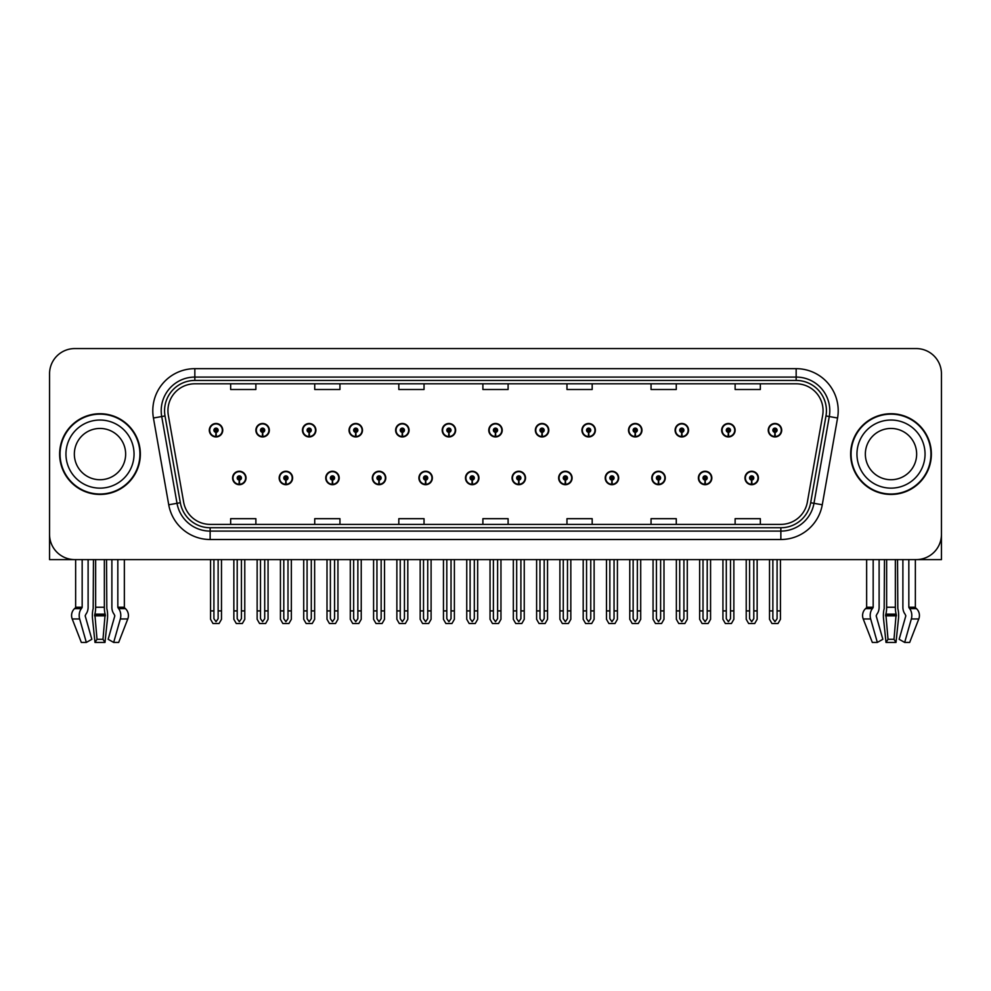 <?xml version="1.0" encoding="UTF-8"?>
<svg xmlns="http://www.w3.org/2000/svg" width="991" height="991" viewBox="0 0 991 991"><rect width="100%" height="100%" fill="white"/><g stroke="black" fill="none" stroke-linecap="round" stroke-linejoin="round"><path stroke-width="1.49" d="M605.216 477.972A6.726 6.726 0 0 0 611.942 484.698A6.726 6.726 0 0 0 618.669 477.972A6.726 6.726 0 0 0 611.942 471.245A6.726 6.726 0 0 0 605.216 477.972M512.062 477.972A6.726 6.726 0 0 0 518.788 484.698A6.726 6.726 0 0 0 525.515 477.972A6.726 6.726 0 0 0 518.788 471.245A6.726 6.726 0 0 0 512.062 477.972M651.805 477.972A6.726 6.726 0 0 0 658.532 484.698A6.726 6.726 0 0 0 665.258 477.972A6.726 6.726 0 0 0 658.532 471.245A6.726 6.726 0 0 0 651.805 477.972M698.382 477.972A6.726 6.726 0 0 0 705.109 484.698A6.726 6.726 0 0 0 711.835 477.972A6.726 6.726 0 0 0 705.109 471.245A6.726 6.726 0 0 0 698.382 477.972M465.485 477.972A6.726 6.726 0 0 0 472.212 484.698A6.726 6.726 0 0 0 478.938 477.972A6.726 6.726 0 0 0 472.212 471.245A6.726 6.726 0 0 0 465.485 477.972M418.908 477.972A6.726 6.726 0 0 0 425.635 484.698A6.726 6.726 0 0 0 432.361 477.972A6.726 6.726 0 0 0 425.635 471.245A6.726 6.726 0 0 0 418.908 477.972M372.331 477.972A6.726 6.726 0 0 0 379.058 484.698A6.726 6.726 0 0 0 385.784 477.972A6.726 6.726 0 0 0 379.058 471.245A6.726 6.726 0 0 0 372.331 477.972M325.742 477.972A6.726 6.726 0 0 0 332.468 484.698A6.726 6.726 0 0 0 339.195 477.972A6.726 6.726 0 0 0 332.468 471.245A6.726 6.726 0 0 0 325.742 477.972M279.165 477.972A6.726 6.726 0 0 0 285.891 484.698A6.726 6.726 0 0 0 292.618 477.972A6.726 6.726 0 0 0 285.891 471.245A6.726 6.726 0 0 0 279.165 477.972M232.588 477.972A6.726 6.726 0 0 0 239.314 484.698A6.726 6.726 0 0 0 246.041 477.972A6.726 6.726 0 0 0 239.314 471.245A6.726 6.726 0 0 0 232.588 477.972M558.639 477.972A6.726 6.726 0 0 0 565.365 484.698A6.726 6.726 0 0 0 572.092 477.972A6.726 6.726 0 0 0 565.365 471.245A6.726 6.726 0 0 0 558.639 477.972M581.928 430.218A6.726 6.726 0 0 0 588.654 436.944A6.726 6.726 0 0 0 595.38 430.218A6.726 6.726 0 0 0 588.654 423.491A6.726 6.726 0 0 0 581.928 430.218M628.517 430.218A6.726 6.726 0 0 0 635.243 436.944A6.726 6.726 0 0 0 641.97 430.218A6.726 6.726 0 0 0 635.243 423.491A6.726 6.726 0 0 0 628.517 430.218M675.094 430.218A6.726 6.726 0 0 0 681.82 436.944A6.726 6.726 0 0 0 688.547 430.218A6.726 6.726 0 0 0 681.82 423.491A6.726 6.726 0 0 0 675.094 430.218M488.774 430.218A6.726 6.726 0 0 0 495.5 436.944A6.726 6.726 0 0 0 502.226 430.218A6.726 6.726 0 0 0 495.5 423.491A6.726 6.726 0 0 0 488.774 430.218M721.671 430.218A6.726 6.726 0 0 0 728.397 436.944A6.726 6.726 0 0 0 735.124 430.218A6.726 6.726 0 0 0 728.397 423.491A6.726 6.726 0 0 0 721.671 430.218M442.197 430.218A6.726 6.726 0 0 0 448.923 436.944A6.726 6.726 0 0 0 455.649 430.218A6.726 6.726 0 0 0 448.923 423.491A6.726 6.726 0 0 0 442.197 430.218M395.62 430.218A6.726 6.726 0 0 0 402.346 436.944A6.726 6.726 0 0 0 409.072 430.218A6.726 6.726 0 0 0 402.346 423.491A6.726 6.726 0 0 0 395.62 430.218M349.03 430.218A6.726 6.726 0 0 0 355.757 436.944A6.726 6.726 0 0 0 362.483 430.218A6.726 6.726 0 0 0 355.757 423.491A6.726 6.726 0 0 0 349.03 430.218M302.453 430.218A6.726 6.726 0 0 0 309.18 436.944A6.726 6.726 0 0 0 315.906 430.218A6.726 6.726 0 0 0 309.18 423.491A6.726 6.726 0 0 0 302.453 430.218M255.876 430.218A6.726 6.726 0 0 0 262.603 436.944A6.726 6.726 0 0 0 269.329 430.218A6.726 6.726 0 0 0 262.603 423.491A6.726 6.726 0 0 0 255.876 430.218M209.299 430.218A6.726 6.726 0 0 0 216.026 436.944A6.726 6.726 0 0 0 222.752 430.218A6.726 6.726 0 0 0 216.026 423.491A6.726 6.726 0 0 0 209.299 430.218M535.351 430.218A6.726 6.726 0 0 0 542.077 436.944A6.726 6.726 0 0 0 548.803 430.218A6.726 6.726 0 0 0 542.077 423.491A6.726 6.726 0 0 0 535.351 430.218M744.959 477.972A6.726 6.726 0 0 0 751.686 484.698A6.726 6.726 0 0 0 758.412 477.972A6.726 6.726 0 0 0 751.686 471.245A6.726 6.726 0 0 0 744.959 477.972M768.248 430.218A6.726 6.726 0 0 0 774.974 436.944A6.726 6.726 0 0 0 781.701 430.218A6.726 6.726 0 0 0 774.974 423.491A6.726 6.726 0 0 0 768.248 430.218M895.356 559.605L895.356 607.248A9.253 2.391 90 0 0 896.149 614.135L893.993 639.294L896.013 642.428L898.453 618.966A9.253 2.391 90 0 0 897.821 608.635L897.536 559.605L902.888 559.605L902.888 607.248A9.253 6.541 -90 0 0 905.068 614.135L905.824 615.832L899.159 639.294L904.672 642.428L911.336 618.966A9.253 6.541 -90 0 0 909.639 608.635L908.834 607.248L915.362 607.248L915.362 559.605L941.45 559.605L941.45 373.793A25.221 25.221 0 0 0 916.229 348.572L74.771 348.572A25.221 25.221 0 0 0 49.55 373.793L49.55 559.605L75.638 559.605L75.638 607.248L82.166 607.248L81.361 608.635A9.253 6.541 90 0 0 79.664 618.966L86.328 642.428L91.841 639.294L85.176 615.832L85.932 614.135A9.253 6.541 90 0 0 88.112 607.248L88.112 559.605L93.464 559.605L93.179 608.635A9.253 2.391 -90 0 0 92.547 618.966L94.987 642.428L97.007 639.294L94.851 614.135A9.253 2.391 -90 0 0 95.644 607.248L95.644 559.605M104.352 559.605L104.352 607.248A9.253 2.391 90 0 0 105.145 614.135L102.977 639.294L104.996 642.428L107.437 618.966A9.253 2.391 90 0 0 106.817 608.635L106.52 559.605L111.884 559.605L111.884 607.248A9.253 6.541 -90 0 0 114.064 614.135L114.82 615.832L108.155 639.294L113.668 642.428L118.672 642.428L127.777 618.966A9.253 8.931 90 0 0 125.448 608.635L124.631 607.867A0.842 0.818 -90 0 1 124.358 607.248L124.358 559.605L126.898 559.605M864.102 559.605L866.642 559.605L866.642 607.248L873.17 607.248L872.365 608.635A9.253 6.541 90 0 0 870.668 618.966L877.332 642.428L882.845 639.294L876.18 615.832L876.936 614.135A9.253 6.541 90 0 0 879.116 607.248L879.116 559.605L884.48 559.605L884.183 608.635A9.253 2.391 -90 0 0 883.563 618.966L886.004 642.428L888.023 639.294L885.855 614.135A9.253 2.391 -90 0 0 886.648 607.248L886.648 559.605M59.633 454.089A40.358 40.358 0 0 0 99.992 494.447A40.358 40.358 0 0 0 140.35 454.089A40.358 40.358 0 0 0 99.992 413.73A40.358 40.358 0 0 0 59.633 454.089M850.65 454.089A40.358 40.358 0 0 0 891.008 494.447A40.358 40.358 0 0 0 931.367 454.089A40.358 40.358 0 0 0 891.008 413.73A40.358 40.358 0 0 0 850.65 454.089M167.937 410.708A26.906 26.906 0 0 1 194.843 383.802L796.157 383.802A26.906 26.906 0 0 1 822.654 415.378L807.355 502.152A26.906 26.906 0 0 1 780.858 524.375L210.142 524.375A26.906 26.906 0 0 1 183.645 502.152L168.346 415.378A26.906 26.906 0 0 1 167.937 410.708M164.568 410.708A30.263 30.263 0 0 0 165.026 415.96L180.325 502.734A30.263 30.263 0 0 0 210.142 527.745L780.858 527.745A30.263 30.263 0 0 0 810.675 502.734L825.974 415.96A30.263 30.263 0 0 0 796.157 380.445L194.843 380.445A30.263 30.263 0 0 0 164.568 410.708M153.432 418.004A42.043 42.043 0 0 1 194.843 368.664L796.157 368.664A42.043 42.043 0 0 1 837.568 418.004L822.27 504.778A42.043 42.043 0 0 1 780.858 539.513L210.142 539.513A42.043 42.043 0 0 1 168.73 504.778L153.432 418.004L161.719 416.542A33.632 33.632 0 0 1 194.843 377.075L796.157 377.075A33.632 33.632 0 0 1 829.281 416.542L813.983 503.317A33.632 33.632 0 0 1 780.858 531.102L210.142 531.102A33.632 33.632 0 0 1 177.017 503.317L161.719 416.542A33.632 33.632 0 0 1 161.211 410.708M916.229 348.572L74.771 348.572M49.55 373.793L49.55 534.384A25.221 25.221 0 0 0 74.771 559.605L916.229 559.605A25.221 25.221 0 0 0 941.45 534.384L941.45 373.793M482.89 383.802L482.89 389.5L508.11 389.5L508.11 383.802M398.816 383.802L398.816 389.5L424.037 389.5L424.037 383.802M314.729 383.802L314.729 389.5L339.95 389.5L339.95 383.802M230.655 383.802L230.655 389.5L255.876 389.5L255.876 383.802M566.963 383.802L566.963 389.5L592.184 389.5L592.184 383.802M651.05 383.802L651.05 389.5L676.271 389.5L676.271 383.802M735.124 383.802L735.124 389.5L760.345 389.5L760.345 383.802M508.11 524.375L508.11 518.689L482.89 518.689L482.89 524.375M424.037 524.375L424.037 518.689L398.816 518.689L398.816 524.375M339.95 524.375L339.95 518.689L314.729 518.689L314.729 524.375M255.876 524.375L255.876 518.689L230.655 518.689L230.655 524.375M592.184 524.375L592.184 518.689L566.963 518.689L566.963 524.375M676.271 524.375L676.271 518.689L651.05 518.689L651.05 524.375M760.345 524.375L760.345 518.689L735.124 518.689L735.124 524.375M753.792 559.605L753.792 618.706L751.686 621.704L749.58 618.706L749.58 610.902L746.223 610.902L746.223 619.301L748.651 623.512L754.721 623.512L757.149 619.301L757.149 559.605M751.599 480.065L751.413 484.265A6.305 6.305 0 0 1 745.381 477.972A6.305 6.305 0 0 1 751.686 471.666A6.305 6.305 0 0 1 757.991 477.972A6.305 6.305 0 0 1 751.958 484.265L751.773 480.065A2.106 2.106 0 0 0 753.792 477.972A2.106 2.106 0 0 0 751.686 475.866A2.106 2.106 0 0 0 749.58 477.972A2.106 2.106 0 0 0 751.599 480.065L751.649 478.814A0.842 0.842 0 0 1 750.844 477.972A0.842 0.842 0 0 1 751.686 477.129A0.842 0.842 0 0 1 752.528 477.972A0.842 0.842 0 0 1 751.723 478.814L751.773 480.065M746.223 559.605L746.223 610.902M749.58 559.605L749.58 610.902M753.792 610.902L757.149 610.902M777.08 559.605L777.08 618.706L774.974 621.704L772.869 618.706L772.869 610.902L769.512 610.902L769.512 619.301L771.939 623.512L778.009 623.512L780.437 619.301L780.437 559.605M774.888 432.311L774.702 436.511A6.305 6.305 0 0 1 768.669 430.218A6.305 6.305 0 0 1 774.974 423.913A6.305 6.305 0 0 1 781.28 430.218A6.305 6.305 0 0 1 775.247 436.511L775.061 432.311A2.106 2.106 0 0 0 777.08 430.218A2.106 2.106 0 0 0 774.974 428.112A2.106 2.106 0 0 0 772.869 430.218A2.106 2.106 0 0 0 774.888 432.311L774.937 431.048A0.842 0.842 0 0 1 774.132 430.218A0.842 0.842 0 0 1 774.974 429.376A0.842 0.842 0 0 1 775.817 430.218A0.842 0.842 0 0 1 775.012 431.048L775.061 432.311M769.512 559.605L769.512 610.902M772.869 559.605L772.869 610.902M777.08 610.902L780.437 610.902M707.202 559.605L707.202 618.706L705.109 621.704L703.003 618.706L703.003 610.902L699.646 610.902L699.646 619.301L702.074 623.512L708.144 623.512L710.572 619.301L710.572 559.605M705.01 480.065L704.836 484.265A6.305 6.305 0 0 1 698.804 477.972A6.305 6.305 0 0 1 705.109 471.666A6.305 6.305 0 0 1 711.414 477.972A6.305 6.305 0 0 1 705.381 484.265L705.196 480.065A2.106 2.106 0 0 0 707.202 477.972A2.106 2.106 0 0 0 705.109 475.866A2.106 2.106 0 0 0 703.003 477.972A2.106 2.106 0 0 0 705.01 480.065L705.072 478.814A0.842 0.842 0 0 1 704.267 477.972A0.842 0.842 0 0 1 705.109 477.129A0.842 0.842 0 0 1 705.951 477.972A0.842 0.842 0 0 1 705.146 478.814L705.196 480.065M699.646 559.605L699.646 610.902M703.003 559.605L703.003 610.902M707.202 610.902L710.572 610.902M660.625 559.605L660.625 618.706L658.532 621.704L656.426 618.706L656.426 610.902L653.057 610.902L653.057 619.301L655.485 623.512L661.567 623.512L663.995 619.301L663.995 559.605M658.433 480.065L658.247 484.265A6.305 6.305 0 0 1 652.227 477.972A6.305 6.305 0 0 1 658.532 471.666A6.305 6.305 0 0 1 664.837 477.972A6.305 6.305 0 0 1 658.804 484.265L658.619 480.065A2.106 2.106 0 0 0 660.625 477.972A2.106 2.106 0 0 0 658.532 475.866A2.106 2.106 0 0 0 656.426 477.972A2.106 2.106 0 0 0 658.433 480.065L658.495 478.814A0.842 0.842 0 0 1 657.69 477.972A0.842 0.842 0 0 1 658.532 477.129A0.842 0.842 0 0 1 659.374 477.972A0.842 0.842 0 0 1 658.569 478.814L658.619 480.065M653.057 559.605L653.057 610.902M656.426 559.605L656.426 610.902M660.625 610.902L663.995 610.902M614.048 559.605L614.048 618.706L611.942 621.704L609.849 618.706L609.849 610.902L606.48 610.902L606.48 619.301L608.908 623.512L614.99 623.512L617.418 619.301L617.418 559.605M611.856 480.065L611.67 484.265A6.305 6.305 0 0 1 605.637 477.972A6.305 6.305 0 0 1 611.942 471.666A6.305 6.305 0 0 1 618.26 477.972A6.305 6.305 0 0 1 612.227 484.265L612.042 480.065A2.106 2.106 0 0 0 614.048 477.972A2.106 2.106 0 0 0 611.942 475.866A2.106 2.106 0 0 0 609.849 477.972A2.106 2.106 0 0 0 611.856 480.065L611.905 478.814A0.842 0.842 0 0 1 611.113 477.972A0.842 0.842 0 0 1 611.942 477.129A0.842 0.842 0 0 1 612.785 477.972A0.842 0.842 0 0 1 611.98 478.814L612.042 480.065M606.48 559.605L606.48 610.902M609.849 559.605L609.849 610.902M614.048 610.902L617.418 610.902M730.503 559.605L730.503 618.706L728.397 621.704L726.292 618.706L726.292 610.902L722.935 610.902L722.935 619.301L725.362 623.512L731.432 623.512L733.86 619.301L733.86 559.605M728.311 432.311L728.125 436.511A6.305 6.305 0 0 1 722.092 430.218A6.305 6.305 0 0 1 728.397 423.913A6.305 6.305 0 0 1 734.703 430.218A6.305 6.305 0 0 1 728.67 436.511L728.484 432.311A2.106 2.106 0 0 0 730.503 430.218A2.106 2.106 0 0 0 728.397 428.112A2.106 2.106 0 0 0 726.292 430.218A2.106 2.106 0 0 0 728.311 432.311L728.36 431.048A0.842 0.842 0 0 1 727.555 430.218A0.842 0.842 0 0 1 728.397 429.376A0.842 0.842 0 0 1 729.24 430.218A0.842 0.842 0 0 1 728.435 431.048L728.484 432.311M722.935 559.605L722.935 610.902M726.292 559.605L726.292 610.902M730.503 610.902L733.86 610.902M683.914 559.605L683.914 618.706L681.82 621.704L679.715 618.706L679.715 610.902L676.357 610.902L676.357 619.301L678.773 623.512L684.855 623.512L687.283 619.301L687.283 559.605M681.721 432.311L681.548 436.511A6.305 6.305 0 0 1 675.515 430.218A6.305 6.305 0 0 1 681.82 423.913A6.305 6.305 0 0 1 688.126 430.218A6.305 6.305 0 0 1 682.093 436.511L681.907 432.311A2.106 2.106 0 0 0 683.914 430.218A2.106 2.106 0 0 0 681.82 428.112A2.106 2.106 0 0 0 679.715 430.218A2.106 2.106 0 0 0 681.721 432.311L681.783 431.048A0.842 0.842 0 0 1 680.978 430.218A0.842 0.842 0 0 1 681.82 429.376A0.842 0.842 0 0 1 682.663 430.218A0.842 0.842 0 0 1 681.858 431.048L681.907 432.311M676.357 559.605L676.357 610.902M679.715 559.605L679.715 610.902M683.914 610.902L687.283 610.902M637.337 559.605L637.337 618.706L635.243 621.704L633.138 618.706L633.138 610.902L629.768 610.902L629.768 619.301L632.196 623.512L638.278 623.512L640.706 619.301L640.706 559.605M635.144 432.311L634.958 436.511A6.305 6.305 0 0 1 628.926 430.218A6.305 6.305 0 0 1 635.243 423.913A6.305 6.305 0 0 1 641.549 430.218A6.305 6.305 0 0 1 635.516 436.511L635.33 432.311A2.106 2.106 0 0 0 637.337 430.218A2.106 2.106 0 0 0 635.243 428.112A2.106 2.106 0 0 0 633.138 430.218A2.106 2.106 0 0 0 635.144 432.311L635.206 431.048A0.842 0.842 0 0 1 634.401 430.218A0.842 0.842 0 0 1 635.243 429.376A0.842 0.842 0 0 1 636.073 430.218A0.842 0.842 0 0 1 635.281 431.048L635.33 432.311M629.768 559.605L629.768 610.902M633.138 559.605L633.138 610.902M637.337 610.902L640.706 610.902M590.76 559.605L590.76 618.706L588.654 621.704L586.561 618.706L586.561 610.902L583.191 610.902L583.191 619.301L585.619 623.512L591.701 623.512L594.129 619.301L594.129 559.605M588.567 432.311L588.381 436.511A6.305 6.305 0 0 1 582.349 430.218A6.305 6.305 0 0 1 588.654 423.913A6.305 6.305 0 0 1 594.959 430.218A6.305 6.305 0 0 1 588.939 436.511L588.753 432.311A2.106 2.106 0 0 0 590.76 430.218A2.106 2.106 0 0 0 588.654 428.112A2.106 2.106 0 0 0 586.561 430.218A2.106 2.106 0 0 0 588.567 432.311L588.617 431.048A0.842 0.842 0 0 1 587.812 430.218A0.842 0.842 0 0 1 588.654 429.376A0.842 0.842 0 0 1 589.496 430.218A0.842 0.842 0 0 1 588.691 431.048L588.753 432.311M583.191 559.605L583.191 610.902M586.561 559.605L586.561 610.902M590.76 610.902L594.129 610.902M104.996 642.428L94.987 642.428M102.977 639.294L97.007 639.294M82.166 559.605L82.166 607.248M113.668 642.428L120.332 618.966A9.253 6.541 -90 0 0 118.635 608.635L117.83 607.248L117.83 559.605M75.638 607.248A0.842 0.818 90 0 1 75.366 607.867L74.536 608.635A9.253 8.931 -90 0 0 72.219 618.966L81.324 642.428L86.328 642.428M896.013 642.428L886.004 642.428M893.993 639.294L888.023 639.294M873.17 559.605L873.17 607.248M908.834 607.248L908.834 559.605M866.642 607.248A0.842 0.818 90 0 1 866.369 607.867L865.552 608.635A9.253 8.931 -90 0 0 863.223 618.966L872.328 642.428L877.332 642.428M904.672 642.428L909.676 642.428L918.781 618.966A9.253 8.931 90 0 0 916.464 608.635L915.634 607.867A0.842 0.818 -90 0 1 915.362 607.248M125.646 454.089A25.642 25.642 0 0 0 99.992 428.446A25.642 25.642 0 0 0 74.35 454.089A25.642 25.642 0 0 0 99.992 479.731A25.642 25.642 0 0 0 125.646 454.089A25.642 25.642 0 0 1 99.992 479.731A25.642 25.642 0 0 1 74.35 454.089M60.055 454.089A39.937 39.937 0 0 1 99.992 414.151A39.937 39.937 0 0 1 139.929 454.089A39.937 39.937 0 0 1 99.992 494.026A39.937 39.937 0 0 1 60.055 454.089M916.65 454.089A25.642 25.642 0 0 0 891.008 428.446A25.642 25.642 0 0 0 865.354 454.089A25.642 25.642 0 0 0 891.008 479.731A25.642 25.642 0 0 0 916.65 454.089A25.642 25.642 0 0 1 891.008 479.731A25.642 25.642 0 0 1 865.354 454.089M851.071 454.089A39.937 39.937 0 0 1 891.008 414.151A39.937 39.937 0 0 1 930.945 454.089A39.937 39.937 0 0 1 891.008 494.026A39.937 39.937 0 0 1 851.071 454.089M567.471 559.605L567.471 618.706L565.365 621.704L563.272 618.706L563.272 610.902L559.903 610.902L559.903 619.301L562.331 623.512L568.413 623.512L570.828 619.301L570.828 559.605M565.279 480.065L565.093 484.265A6.305 6.305 0 0 1 559.06 477.972A6.305 6.305 0 0 1 565.365 471.666A6.305 6.305 0 0 1 571.671 477.972A6.305 6.305 0 0 1 565.638 484.265L565.465 480.065A2.106 2.106 0 0 0 567.471 477.972A2.106 2.106 0 0 0 565.365 475.866A2.106 2.106 0 0 0 563.272 477.972A2.106 2.106 0 0 0 565.279 480.065L565.328 478.814A0.842 0.842 0 0 1 564.523 477.972A0.842 0.842 0 0 1 565.365 477.129A0.842 0.842 0 0 1 566.208 477.972A0.842 0.842 0 0 1 565.403 478.814L565.465 480.065M559.903 559.605L559.903 610.902M563.272 559.605L563.272 610.902M567.471 610.902L570.828 610.902M520.894 559.605L520.894 618.706L518.788 621.704L516.683 618.706L516.683 610.902L513.326 610.902L513.326 619.301L515.754 623.512L521.823 623.512L524.251 619.301L524.251 559.605M518.702 480.065L518.516 484.265A6.305 6.305 0 0 1 512.483 477.972A6.305 6.305 0 0 1 518.788 471.666A6.305 6.305 0 0 1 525.094 477.972A6.305 6.305 0 0 1 519.061 484.265L518.875 480.065A2.106 2.106 0 0 0 520.894 477.972A2.106 2.106 0 0 0 518.788 475.866A2.106 2.106 0 0 0 516.683 477.972A2.106 2.106 0 0 0 518.702 480.065L518.751 478.814A0.842 0.842 0 0 1 517.946 477.972A0.842 0.842 0 0 1 518.788 477.129A0.842 0.842 0 0 1 519.631 477.972A0.842 0.842 0 0 1 518.826 478.814L518.875 480.065M513.326 559.605L513.326 610.902M516.683 559.605L516.683 610.902M520.894 610.902L524.251 610.902M474.317 559.605L474.317 618.706L472.212 621.704L470.106 618.706L470.106 610.902L466.749 610.902L466.749 619.301L469.177 623.512L475.246 623.512L477.674 619.301L477.674 559.605M472.125 480.065L471.939 484.265A6.305 6.305 0 0 1 465.906 477.972A6.305 6.305 0 0 1 472.212 471.666A6.305 6.305 0 0 1 478.517 477.972A6.305 6.305 0 0 1 472.484 484.265L472.298 480.065A2.106 2.106 0 0 0 474.317 477.972A2.106 2.106 0 0 0 472.212 475.866A2.106 2.106 0 0 0 470.106 477.972A2.106 2.106 0 0 0 472.125 480.065L472.174 478.814A0.842 0.842 0 0 1 471.369 477.972A0.842 0.842 0 0 1 472.212 477.129A0.842 0.842 0 0 1 473.054 477.972A0.842 0.842 0 0 1 472.249 478.814L472.298 480.065M466.749 559.605L466.749 610.902M470.106 559.605L470.106 610.902M474.317 610.902L477.674 610.902M544.183 559.605L544.183 618.706L542.077 621.704L539.971 618.706L539.971 610.902L536.614 610.902L536.614 619.301L539.042 623.512L545.112 623.512L547.54 619.301L547.54 559.605M541.99 432.311L541.804 436.511A6.305 6.305 0 0 1 535.772 430.218A6.305 6.305 0 0 1 542.077 423.913A6.305 6.305 0 0 1 548.382 430.218A6.305 6.305 0 0 1 542.35 436.511L542.176 432.311A2.106 2.106 0 0 0 544.183 430.218A2.106 2.106 0 0 0 542.077 428.112A2.106 2.106 0 0 0 539.971 430.218A2.106 2.106 0 0 0 541.99 432.311L542.04 431.048A0.842 0.842 0 0 1 541.235 430.218A0.842 0.842 0 0 1 542.077 429.376A0.842 0.842 0 0 1 542.919 430.218A0.842 0.842 0 0 1 542.114 431.048L542.176 432.311M536.614 559.605L536.614 610.902M539.971 559.605L539.971 610.902M544.183 610.902L547.54 610.902M497.606 559.605L497.606 618.706L495.5 621.704L493.394 618.706L493.394 610.902L490.037 610.902L490.037 619.301L492.465 623.512L498.535 623.512L500.963 619.301L500.963 559.605M495.413 432.311L495.227 436.511A6.305 6.305 0 0 1 489.195 430.218A6.305 6.305 0 0 1 495.5 423.913A6.305 6.305 0 0 1 501.805 430.218A6.305 6.305 0 0 1 495.773 436.511L495.587 432.311A2.106 2.106 0 0 0 497.606 430.218A2.106 2.106 0 0 0 495.5 428.112A2.106 2.106 0 0 0 493.394 430.218A2.106 2.106 0 0 0 495.413 432.311L495.463 431.048A0.842 0.842 0 0 1 494.658 430.218A0.842 0.842 0 0 1 495.5 429.376A0.842 0.842 0 0 1 496.342 430.218A0.842 0.842 0 0 1 495.537 431.048L495.587 432.311M490.037 559.605L490.037 610.902M493.394 559.605L493.394 610.902M497.606 610.902L500.963 610.902M451.029 559.605L451.029 618.706L448.923 621.704L446.817 618.706L446.817 610.902L443.46 610.902L443.46 619.301L445.888 623.512L451.958 623.512L454.386 619.301L454.386 559.605M448.824 432.311L448.65 436.511A6.305 6.305 0 0 1 442.618 430.218A6.305 6.305 0 0 1 448.923 423.913A6.305 6.305 0 0 1 455.228 430.218A6.305 6.305 0 0 1 449.196 436.511L449.01 432.311A2.106 2.106 0 0 0 451.029 430.218A2.106 2.106 0 0 0 448.923 428.112A2.106 2.106 0 0 0 446.817 430.218A2.106 2.106 0 0 0 448.824 432.311L448.886 431.048A0.842 0.842 0 0 1 448.081 430.218A0.842 0.842 0 0 1 448.923 429.376A0.842 0.842 0 0 1 449.765 430.218A0.842 0.842 0 0 1 448.96 431.048L449.01 432.311M443.46 559.605L443.46 610.902M446.817 559.605L446.817 610.902M451.029 610.902L454.386 610.902M427.728 559.605L427.728 618.706L425.635 621.704L423.529 618.706L423.529 610.902L420.172 610.902L420.172 619.301L422.587 623.512L428.669 623.512L431.097 619.301L431.097 559.605M425.535 480.065L425.362 484.265A6.305 6.305 0 0 1 419.329 477.972A6.305 6.305 0 0 1 425.635 471.666A6.305 6.305 0 0 1 431.94 477.972A6.305 6.305 0 0 1 425.907 484.265L425.721 480.065A2.106 2.106 0 0 0 427.728 477.972A2.106 2.106 0 0 0 425.635 475.866A2.106 2.106 0 0 0 423.529 477.972A2.106 2.106 0 0 0 425.535 480.065L425.597 478.814A0.842 0.842 0 0 1 424.792 477.972A0.842 0.842 0 0 1 425.635 477.129A0.842 0.842 0 0 1 426.477 477.972A0.842 0.842 0 0 1 425.672 478.814L425.721 480.065M420.172 559.605L420.172 610.902M423.529 559.605L423.529 610.902M427.728 610.902L431.097 610.902M381.151 559.605L381.151 618.706L379.058 621.704L376.952 618.706L376.952 610.902L373.582 610.902L373.582 619.301L376.01 623.512L382.092 623.512L384.52 619.301L384.52 559.605M378.958 480.065L378.773 484.265A6.305 6.305 0 0 1 372.74 477.972A6.305 6.305 0 0 1 379.058 471.666A6.305 6.305 0 0 1 385.363 477.972A6.305 6.305 0 0 1 379.33 484.265L379.144 480.065A2.106 2.106 0 0 0 381.151 477.972A2.106 2.106 0 0 0 379.058 475.866A2.106 2.106 0 0 0 376.952 477.972A2.106 2.106 0 0 0 378.958 480.065L379.02 478.814A0.842 0.842 0 0 1 378.215 477.972A0.842 0.842 0 0 1 379.058 477.129A0.842 0.842 0 0 1 379.887 477.972A0.842 0.842 0 0 1 379.095 478.814L379.144 480.065M373.582 559.605L373.582 610.902M376.952 559.605L376.952 610.902M381.151 610.902L384.52 610.902M334.574 559.605L334.574 618.706L332.468 621.704L330.375 618.706L330.375 610.902L327.005 610.902L327.005 619.301L329.433 623.512L335.515 623.512L337.943 619.301L337.943 559.605M332.381 480.065L332.196 484.265A6.305 6.305 0 0 1 326.163 477.972A6.305 6.305 0 0 1 332.468 471.666A6.305 6.305 0 0 1 338.773 477.972A6.305 6.305 0 0 1 332.753 484.265L332.567 480.065A2.106 2.106 0 0 0 334.574 477.972A2.106 2.106 0 0 0 332.468 475.866A2.106 2.106 0 0 0 330.375 477.972A2.106 2.106 0 0 0 332.381 480.065L332.431 478.814A0.842 0.842 0 0 1 331.626 477.972A0.842 0.842 0 0 1 332.468 477.129A0.842 0.842 0 0 1 333.31 477.972A0.842 0.842 0 0 1 332.505 478.814L332.567 480.065M327.005 559.605L327.005 610.902M330.375 559.605L330.375 610.902M334.574 610.902L337.943 610.902M287.997 559.605L287.997 618.706L285.891 621.704L283.798 618.706L283.798 610.902L280.428 610.902L280.428 619.301L282.856 623.512L288.926 623.512L291.354 619.301L291.354 559.605M285.804 480.065L285.619 484.265A6.305 6.305 0 0 1 279.586 477.972A6.305 6.305 0 0 1 285.891 471.666A6.305 6.305 0 0 1 292.196 477.972A6.305 6.305 0 0 1 286.164 484.265L285.99 480.065A2.106 2.106 0 0 0 287.997 477.972A2.106 2.106 0 0 0 285.891 475.866A2.106 2.106 0 0 0 283.798 477.972A2.106 2.106 0 0 0 285.804 480.065L285.854 478.814A0.842 0.842 0 0 1 285.049 477.972A0.842 0.842 0 0 1 285.891 477.129A0.842 0.842 0 0 1 286.733 477.972A0.842 0.842 0 0 1 285.928 478.814L285.99 480.065M280.428 559.605L280.428 610.902M283.798 559.605L283.798 610.902M287.997 610.902L291.354 610.902M241.42 559.605L241.42 618.706L239.314 621.704L237.208 618.706L237.208 610.902L233.851 610.902L233.851 619.301L236.279 623.512L242.349 623.512L244.777 619.301L244.777 559.605M239.227 480.065L239.042 484.265A6.305 6.305 0 0 1 233.009 477.972A6.305 6.305 0 0 1 239.314 471.666A6.305 6.305 0 0 1 245.619 477.972A6.305 6.305 0 0 1 239.587 484.265L239.401 480.065A2.106 2.106 0 0 0 241.42 477.972A2.106 2.106 0 0 0 239.314 475.866A2.106 2.106 0 0 0 237.208 477.972A2.106 2.106 0 0 0 239.227 480.065L239.277 478.814A0.842 0.842 0 0 1 238.472 477.972A0.842 0.842 0 0 1 239.314 477.129A0.842 0.842 0 0 1 240.156 477.972A0.842 0.842 0 0 1 239.351 478.814L239.401 480.065M233.851 559.605L233.851 610.902M237.208 559.605L237.208 610.902M241.42 610.902L244.777 610.902M404.439 559.605L404.439 618.706L402.346 621.704L400.24 618.706L400.24 610.902L396.871 610.902L396.871 619.301L399.299 623.512L405.381 623.512L407.809 619.301L407.809 559.605M402.247 432.311L402.061 436.511A6.305 6.305 0 0 1 396.041 430.218A6.305 6.305 0 0 1 402.346 423.913A6.305 6.305 0 0 1 408.651 430.218A6.305 6.305 0 0 1 402.619 436.511L402.433 432.311A2.106 2.106 0 0 0 404.439 430.218A2.106 2.106 0 0 0 402.346 428.112A2.106 2.106 0 0 0 400.24 430.218A2.106 2.106 0 0 0 402.247 432.311L402.309 431.048A0.842 0.842 0 0 1 401.504 430.218A0.842 0.842 0 0 1 402.346 429.376A0.842 0.842 0 0 1 403.188 430.218A0.842 0.842 0 0 1 402.383 431.048L402.433 432.311M396.871 559.605L396.871 610.902M400.24 559.605L400.24 610.902M404.439 610.902L407.809 610.902M357.862 559.605L357.862 618.706L355.757 621.704L353.663 618.706L353.663 610.902L350.294 610.902L350.294 619.301L352.722 623.512L358.804 623.512L361.232 619.301L361.232 559.605M355.67 432.311L355.484 436.511A6.305 6.305 0 0 1 349.451 430.218A6.305 6.305 0 0 1 355.757 423.913A6.305 6.305 0 0 1 362.074 430.218A6.305 6.305 0 0 1 356.042 436.511L355.856 432.311A2.106 2.106 0 0 0 357.862 430.218A2.106 2.106 0 0 0 355.757 428.112A2.106 2.106 0 0 0 353.663 430.218A2.106 2.106 0 0 0 355.67 432.311L355.719 431.048A0.842 0.842 0 0 1 354.927 430.218A0.842 0.842 0 0 1 355.757 429.376A0.842 0.842 0 0 1 356.599 430.218A0.842 0.842 0 0 1 355.794 431.048L355.856 432.311M350.294 559.605L350.294 610.902M353.663 559.605L353.663 610.902M357.862 610.902L361.232 610.902M311.285 559.605L311.285 618.706L309.18 621.704L307.086 618.706L307.086 610.902L303.717 610.902L303.717 619.301L306.145 623.512L312.227 623.512L314.642 619.301L314.642 559.605M309.093 432.311L308.907 436.511A6.305 6.305 0 0 1 302.874 430.218A6.305 6.305 0 0 1 309.18 423.913A6.305 6.305 0 0 1 315.485 430.218A6.305 6.305 0 0 1 309.452 436.511L309.279 432.311A2.106 2.106 0 0 0 311.285 430.218A2.106 2.106 0 0 0 309.18 428.112A2.106 2.106 0 0 0 307.086 430.218A2.106 2.106 0 0 0 309.093 432.311L309.142 431.048A0.842 0.842 0 0 1 308.337 430.218A0.842 0.842 0 0 1 309.18 429.376A0.842 0.842 0 0 1 310.022 430.218A0.842 0.842 0 0 1 309.217 431.048L309.279 432.311M303.717 559.605L303.717 610.902M307.086 559.605L307.086 610.902M311.285 610.902L314.642 610.902M264.708 559.605L264.708 618.706L262.603 621.704L260.497 618.706L260.497 610.902L257.14 610.902L257.14 619.301L259.568 623.512L265.638 623.512L268.065 619.301L268.065 559.605M262.516 432.311L262.33 436.511A6.305 6.305 0 0 1 256.297 430.218A6.305 6.305 0 0 1 262.603 423.913A6.305 6.305 0 0 1 268.908 430.218A6.305 6.305 0 0 1 262.875 436.511L262.689 432.311A2.106 2.106 0 0 0 264.708 430.218A2.106 2.106 0 0 0 262.603 428.112A2.106 2.106 0 0 0 260.497 430.218A2.106 2.106 0 0 0 262.516 432.311L262.565 431.048A0.842 0.842 0 0 1 261.76 430.218A0.842 0.842 0 0 1 262.603 429.376A0.842 0.842 0 0 1 263.445 430.218A0.842 0.842 0 0 1 262.64 431.048L262.689 432.311M257.14 559.605L257.14 610.902M260.497 559.605L260.497 610.902M264.708 610.902L268.065 610.902M218.131 559.605L218.131 618.706L216.026 621.704L213.92 618.706L213.92 610.902L210.563 610.902L210.563 619.301L212.991 623.512L219.061 623.512L221.489 619.301L221.489 559.605M215.939 432.311L215.753 436.511A6.305 6.305 0 0 1 209.72 430.218A6.305 6.305 0 0 1 216.026 423.913A6.305 6.305 0 0 1 222.331 430.218A6.305 6.305 0 0 1 216.298 436.511L216.112 432.311A2.106 2.106 0 0 0 218.131 430.218A2.106 2.106 0 0 0 216.026 428.112A2.106 2.106 0 0 0 213.92 430.218A2.106 2.106 0 0 0 215.939 432.311L215.988 431.048A0.842 0.842 0 0 1 215.183 430.218A0.842 0.842 0 0 1 216.026 429.376A0.842 0.842 0 0 1 216.868 430.218A0.842 0.842 0 0 1 216.063 431.048L216.112 432.311M210.563 559.605L210.563 610.902M213.92 559.605L213.92 610.902M218.131 610.902L221.489 610.902M796.157 368.664L796.157 380.445M161.719 416.542L165.026 415.96M210.142 539.513L210.142 527.745M780.858 527.745L780.858 539.513M810.675 502.734L822.27 504.778M168.73 504.778L180.325 502.734M825.974 415.96L837.568 418.004M194.843 368.664L194.843 380.445M751.413 484.265A6.305 6.305 0 0 1 745.381 477.972M774.702 436.511A6.305 6.305 0 0 1 768.669 430.218M704.836 484.265A6.305 6.305 0 0 1 698.804 477.972M658.247 484.265A6.305 6.305 0 0 1 652.227 477.972M611.67 484.265A6.305 6.305 0 0 1 605.637 477.972M728.125 436.511A6.305 6.305 0 0 1 722.092 430.218M681.548 436.511A6.305 6.305 0 0 1 675.515 430.218M634.958 436.511A6.305 6.305 0 0 1 628.926 430.218M588.381 436.511A6.305 6.305 0 0 1 582.349 430.218M105.368 614.891L94.628 614.891M105.145 614.135L94.851 614.135M117.83 607.248L124.358 607.248M104.352 607.248L95.644 607.248M105.418 615.832L94.566 615.832M72.219 618.966L79.664 618.966M120.332 618.966L127.777 618.966M74.536 608.635L81.361 608.635M118.635 608.635L125.448 608.635M75.366 607.867L81.968 607.867M118.028 607.867L124.631 607.867M896.372 614.891L885.632 614.891M896.149 614.135L885.855 614.135M895.356 607.248L886.648 607.248M896.434 615.832L885.582 615.832M863.223 618.966L870.668 618.966M911.336 618.966L918.781 618.966M865.552 608.635L872.365 608.635M909.639 608.635L916.464 608.635M866.369 607.867L872.972 607.867M909.032 607.867L915.634 607.867M65.951 454.089A34.053 34.053 0 0 1 99.992 420.035A34.053 34.053 0 0 1 134.045 454.089A34.053 34.053 0 0 1 99.992 488.142A34.053 34.053 0 0 1 65.951 454.089M856.955 454.089A34.053 34.053 0 0 1 891.008 420.035A34.053 34.053 0 0 1 925.049 454.089A34.053 34.053 0 0 1 891.008 488.142A34.053 34.053 0 0 1 856.955 454.089M565.093 484.265A6.305 6.305 0 0 1 559.06 477.972M518.516 484.265A6.305 6.305 0 0 1 512.483 477.972M471.939 484.265A6.305 6.305 0 0 1 465.906 477.972M541.804 436.511A6.305 6.305 0 0 1 535.772 430.218M495.227 436.511A6.305 6.305 0 0 1 489.195 430.218M448.65 436.511A6.305 6.305 0 0 1 442.618 430.218M425.362 484.265A6.305 6.305 0 0 1 419.329 477.972M378.773 484.265A6.305 6.305 0 0 1 372.74 477.972M332.196 484.265A6.305 6.305 0 0 1 326.163 477.972M285.619 484.265A6.305 6.305 0 0 1 279.586 477.972M239.042 484.265A6.305 6.305 0 0 1 233.009 477.972M402.061 436.511A6.305 6.305 0 0 1 396.041 430.218M355.484 436.511A6.305 6.305 0 0 1 349.451 430.218M308.907 436.511A6.305 6.305 0 0 1 302.874 430.218M262.33 436.511A6.305 6.305 0 0 1 256.297 430.218M215.753 436.511A6.305 6.305 0 0 1 209.72 430.218"/></g></svg>
